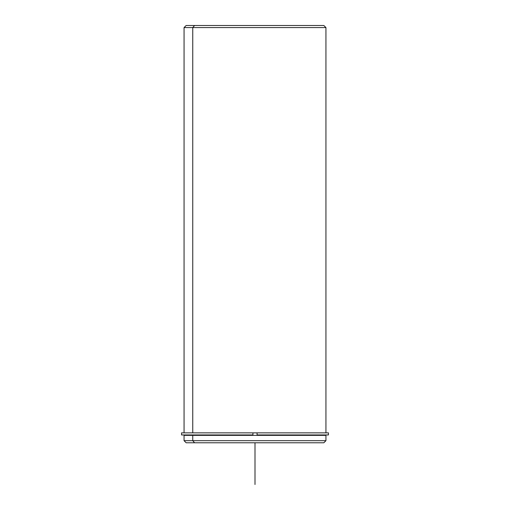 <?xml version="1.0" encoding="UTF-8"?>
<svg xmlns="http://www.w3.org/2000/svg" width="510" height="510" viewBox="0 0 510 510"><rect width="100%" height="100%" fill="white"/><g stroke="black" fill="none" stroke-linecap="round" stroke-linejoin="round"><path stroke-width="0.76" d="M194.029 435.368L194.029 434.947L194.029 435.368M192.41 432.862L257.085 432.862L252.915 432.862L252.915 434.947L181.56 434.947L181.56 432.862L252.915 432.862L252.915 434.947L192.41 434.947M324.475 432.862L257.085 432.862L257.085 434.947L257.085 432.862L328.44 432.862L328.44 434.947L257.085 434.947L324.475 434.947L324.475 435.368L185.525 435.368M194.578 442.776L192.748 440.685L194.578 442.776L186.15 442.776L184.065 440.685L192.748 440.685L184.065 440.685L184.065 435.368L192.748 435.368L192.748 440.685L325.935 440.685L192.748 440.685L192.748 435.368L325.935 435.368L325.935 440.685L323.85 442.776L194.578 442.776L317.59 442.776M192.748 27.585L325.935 27.585L192.748 27.585L192.748 432.862L192.748 27.585L184.065 27.585L192.748 27.585L194.578 25.5L192.748 27.585M317.59 25.5L194.578 25.5L323.85 25.5L325.935 27.585L325.935 432.862M184.065 432.862L184.065 27.585L186.15 25.5L194.578 25.5M185.525 434.947L252.915 434.947M255 442.776L255 484.5"/></g></svg>
